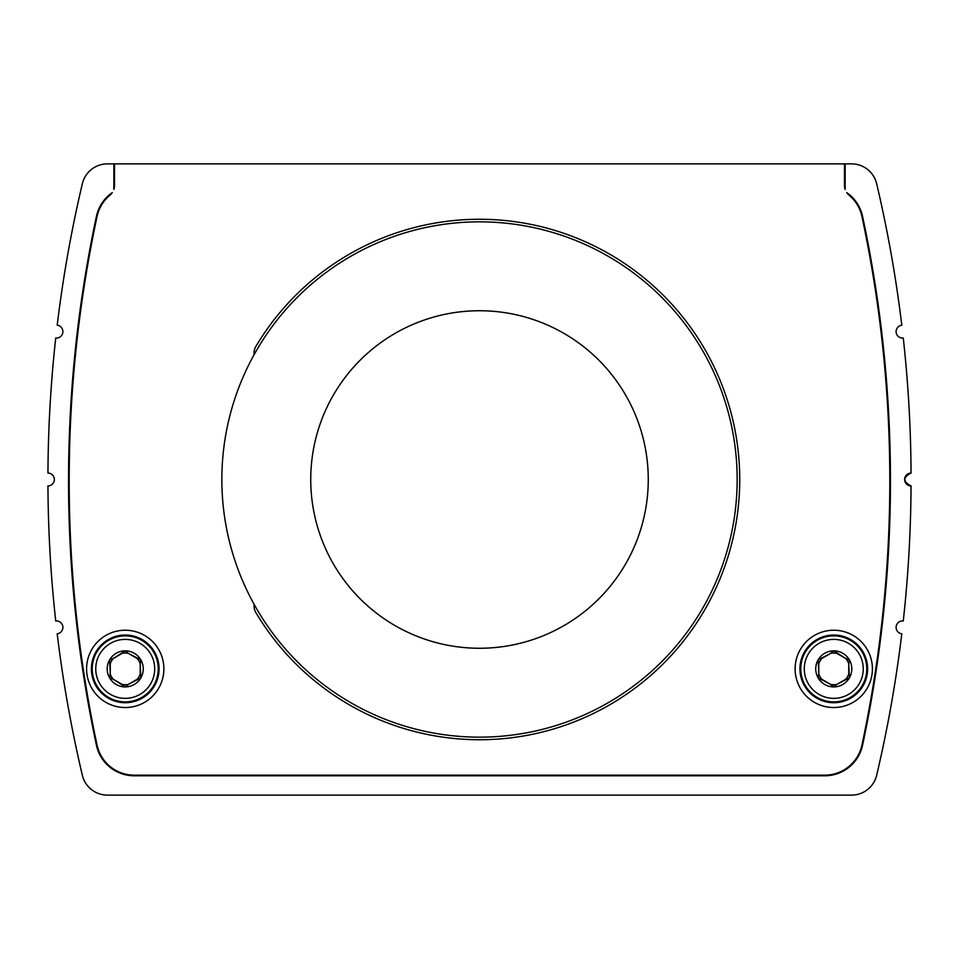 <?xml version="1.0" encoding="UTF-8"?>
<svg xmlns="http://www.w3.org/2000/svg" width="959" height="959" viewBox="0 0 959 959"><rect width="100%" height="100%" fill="white"/><g stroke="black" fill="none" stroke-linecap="round" stroke-linejoin="round"><path stroke-width="1.44" d="M254.051 604.23L254.051 605.98A12.887 12.887 0 0 0 255.861 612.561A260.225 260.225 0 0 0 647.649 678.109A260.225 260.225 0 0 0 647.649 280.891A260.225 260.225 0 0 0 255.861 346.439A12.887 12.887 0 0 0 254.051 353.02L254.051 354.77M846.737 192.627A12.887 12.887 0 0 0 849.123 195.24A38 38 0 0 1 861.937 216.494A1266.995 1266.995 0 0 1 861.937 745.083A38 38 0 0 1 824.776 775.16L134.224 775.16A38 38 0 0 1 97.063 745.083A1266.995 1266.995 0 0 1 97.063 216.494A38 38 0 0 1 109.877 195.24A12.887 12.887 0 0 0 112.263 192.627A38.648 38.648 0 0 0 96.427 216.362A1267.642 1267.642 0 0 0 96.427 745.215A38.648 38.648 0 0 0 134.224 775.795L824.776 775.795A38.648 38.648 0 0 0 862.573 745.215A1267.642 1267.642 0 0 0 862.573 216.362A38.648 38.648 0 0 0 846.737 192.627M795.119 668.879A38.648 38.648 0 0 1 853.09 635.409A38.648 38.648 0 0 1 853.09 702.348A38.648 38.648 0 0 1 795.119 668.879M86.586 668.879A38.648 38.648 0 0 1 144.557 635.409A38.648 38.648 0 0 1 144.557 702.348A38.648 38.648 0 0 1 86.586 668.879M113.869 189.379A12.887 12.887 0 0 0 114.517 185.351L114.517 163.881L844.483 163.881L844.483 185.351A12.887 12.887 0 0 0 845.131 189.379L845.131 163.881L851.58 163.881A25.761 25.761 0 0 1 876.658 183.732A1288.261 1288.261 0 0 1 901.796 325.221A6.437 6.437 0 0 0 896.15 332.353A6.437 6.437 0 0 0 903.27 338.012A1288.261 1288.261 0 0 1 911.05 473.063C910.762 447.841 910.762 447.841 911.05 473.063C902.767 477.354 902.767 481.646 911.05 485.937A1288.261 1288.261 0 0 1 903.27 620.988A6.437 6.437 0 0 0 896.15 626.647A6.437 6.437 0 0 0 901.796 633.779A1288.261 1288.261 0 0 1 876.658 775.268A25.761 25.761 0 0 1 851.58 795.119L107.42 795.119A25.761 25.761 0 0 1 82.342 775.268A1288.261 1288.261 0 0 1 57.204 633.779A6.437 6.437 0 0 0 62.85 626.647A6.437 6.437 0 0 0 55.73 620.988A1288.261 1288.261 0 0 1 47.95 485.937A6.437 6.437 0 0 0 54.375 479.5A6.437 6.437 0 0 0 47.95 473.063A1288.261 1288.261 0 0 1 55.73 338.012A6.437 6.437 0 0 0 62.85 332.353A6.437 6.437 0 0 0 57.204 325.221A1288.261 1288.261 0 0 1 82.342 183.732A25.761 25.761 0 0 1 107.42 163.881L113.869 163.881L113.869 189.379M911.05 485.937A6.437 6.437 0 0 1 904.625 479.5A6.437 6.437 0 0 1 911.05 473.063C902.767 477.354 902.767 481.646 911.05 485.937L910.81 505.261M125.233 635.026A33.853 33.853 0 0 1 154.543 685.793A33.853 33.853 0 0 1 95.912 685.793A33.853 33.853 0 0 1 125.233 635.026M833.767 635.026A33.853 33.853 0 0 1 863.088 685.793A33.853 33.853 0 0 1 804.457 685.793A33.853 33.853 0 0 1 833.767 635.026M844.483 184.488L845.131 184.488M113.869 184.488L114.517 184.488M837.279 684.139L833.767 686.908L830.266 684.139L818.147 677.893L818.794 673.47L818.147 659.852L830.266 653.618L833.767 650.837L845.227 658.21L849.386 659.852L848.739 664.287L849.386 677.893L837.279 684.139L845.227 679.547M833.767 686.908L833.767 686.908A18.041 18.041 0 0 1 818.147 659.852A18.041 18.041 0 0 1 849.386 659.852L849.386 659.852A18.041 18.041 0 0 1 849.386 677.893L849.386 677.893A18.041 18.041 0 0 1 833.767 686.908M822.307 679.547L830.266 684.139M848.739 673.47L848.739 664.287M845.227 658.21L837.279 653.618M818.794 664.287L818.794 673.47M830.266 653.618L822.307 658.21M818.65 664.143A15.835 15.835 0 0 1 822.115 658.15M822.115 679.595A15.835 15.835 0 0 1 818.65 673.614M830.314 653.415A15.835 15.835 0 0 1 837.231 653.415M845.43 658.15A15.835 15.835 0 0 1 848.883 664.143M848.883 673.614A15.835 15.835 0 0 1 845.43 679.595M837.231 684.33A15.835 15.835 0 0 1 830.314 684.33M128.734 684.139L125.233 686.908L113.773 679.547L109.614 677.893L110.261 673.47L109.614 659.852L113.773 658.21L125.233 650.837L128.734 653.618L140.853 659.852L140.206 664.287L140.853 677.893L128.734 684.139L136.693 679.547M125.233 686.908L125.233 686.908A18.041 18.041 0 0 1 109.614 677.893L109.614 677.893A18.041 18.041 0 0 1 109.614 659.852L109.614 659.852A18.041 18.041 0 0 1 140.853 659.852A18.041 18.041 0 0 1 125.233 686.908M113.773 679.547L121.721 684.139M140.206 673.47L140.206 664.287M136.693 658.21L128.734 653.618M110.261 664.287L110.261 673.47M121.721 653.618L113.893 658.246M110.117 664.143A15.835 15.835 0 0 1 113.57 658.15M113.57 679.595A15.835 15.835 0 0 1 110.117 673.614M121.769 653.415A15.835 15.835 0 0 1 128.686 653.415M136.885 658.15A15.835 15.835 0 0 1 140.35 664.143M140.35 673.614A15.835 15.835 0 0 1 136.885 679.595M128.686 684.33A15.835 15.835 0 0 1 121.769 684.33M890.252 503.199L890.204 455.597L890.252 503.199M221.853 479.5A257.647 257.647 0 0 1 608.33 256.365A257.647 257.647 0 0 1 608.33 702.635A257.647 257.647 0 0 1 221.853 479.5M310.74 479.5A168.76 168.76 0 0 1 563.88 333.348A168.76 168.76 0 0 1 563.88 625.652A168.76 168.76 0 0 1 310.74 479.5M833.767 635.865A33.002 33.002 0 0 1 866.78 668.879A33.002 33.002 0 0 1 833.767 701.88A33.002 33.002 0 0 1 800.765 668.879A33.002 33.002 0 0 1 833.767 635.865M804.289 668.879A29.477 29.477 0 0 0 848.511 694.4A29.477 29.477 0 0 0 848.511 643.345A29.477 29.477 0 0 0 804.289 668.879M125.233 635.865A33.002 33.002 0 0 1 158.235 668.879A33.002 33.002 0 0 1 125.233 701.88A33.002 33.002 0 0 1 92.22 668.879A33.002 33.002 0 0 1 125.233 635.865M95.756 668.879A29.477 29.477 0 0 0 139.966 694.4A29.477 29.477 0 0 0 139.966 643.345A29.477 29.477 0 0 0 95.756 668.879"/></g></svg>
